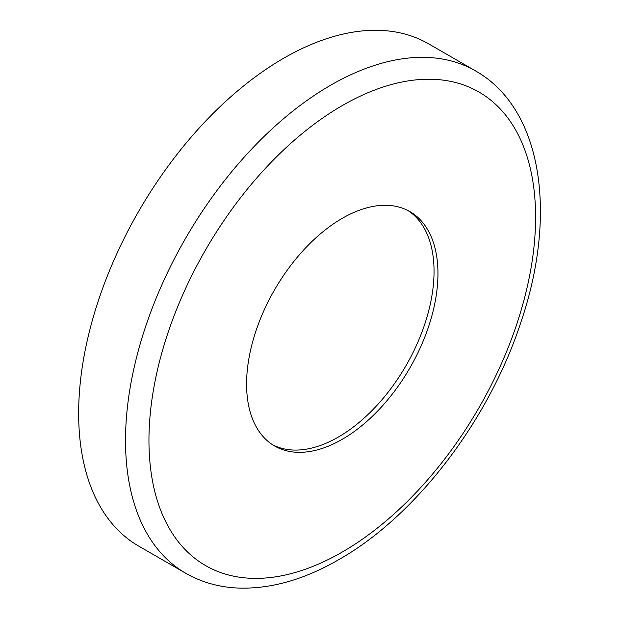 <?xml version="1.0" encoding="UTF-8"?>
<svg xmlns="http://www.w3.org/2000/svg" width="619" height="619" viewBox="0 0 619 619"><rect width="100%" height="100%" fill="white"/><g stroke="black" fill="none" stroke-linecap="round" stroke-linejoin="round"><path stroke-width="0.93" d="M138.71 546.105A289.971 167.416 -60 0 1 94.258 313.748A289.971 167.416 -60 0 1 283.688 58.232A289.971 167.416 -60 0 1 428.673 43.864L475.539 70.922A289.971 167.416 -60 0 0 330.554 85.283A289.971 167.416 -60 0 0 141.124 340.806A289.971 167.416 -60 0 0 185.576 573.163L138.71 546.105M407.952 210.545A135.321 78.126 -60 0 1 426.228 319.574A135.321 78.126 -60 0 1 338.369 437.045A135.321 78.126 -60 0 1 272.685 444.821M342.268 218.321A135.321 78.126 -60 0 1 409.933 211.621A135.321 78.126 -60 0 1 430.669 320.054A135.321 78.126 -60 0 1 342.268 439.297A135.321 78.126 -60 0 1 274.612 445.997A135.321 78.126 -60 0 1 253.867 337.564A135.321 78.126 -60 0 1 342.268 218.321M342.268 552.04A273.397 157.845 -60 0 1 148.947 440.419A273.397 157.845 -60 0 1 342.268 105.578A273.397 157.845 -60 0 1 535.59 217.199A273.397 157.845 -60 0 1 342.268 552.04M185.576 573.163C201.376 582.208 218.832 587.176 237.928 588.05C270.433 589.195 304.068 579.724 338.841 559.622C415.953 515.929 488.94 420.247 520.896 322.244C557.634 214.422 542.492 108.797 475.539 70.922"/></g></svg>
